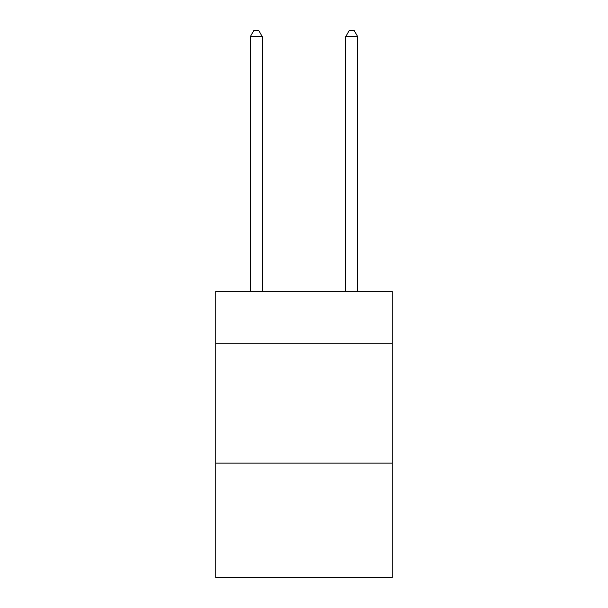 <?xml version="1.0" encoding="UTF-8"?>
<svg xmlns="http://www.w3.org/2000/svg" width="608" height="608" viewBox="0 0 608 608"><rect width="100%" height="100%" fill="white"/><g stroke="black" fill="none" stroke-linecap="round" stroke-linejoin="round"><path stroke-width="0.91" d="M392.259 343.832L392.259 291.361L215.741 291.361L215.741 343.832L392.259 343.832L392.259 577.6L215.741 577.6L215.741 343.832M392.259 463.106L215.741 463.106M262.253 291.361L262.253 36.602L250.329 36.602L250.329 291.361M250.329 36.602L253.908 30.4L258.681 30.4L262.253 36.602M357.671 291.361L357.671 36.602L345.747 36.602L345.747 291.361M345.747 36.602L349.319 30.4L354.092 30.4L357.671 36.602"/></g></svg>
